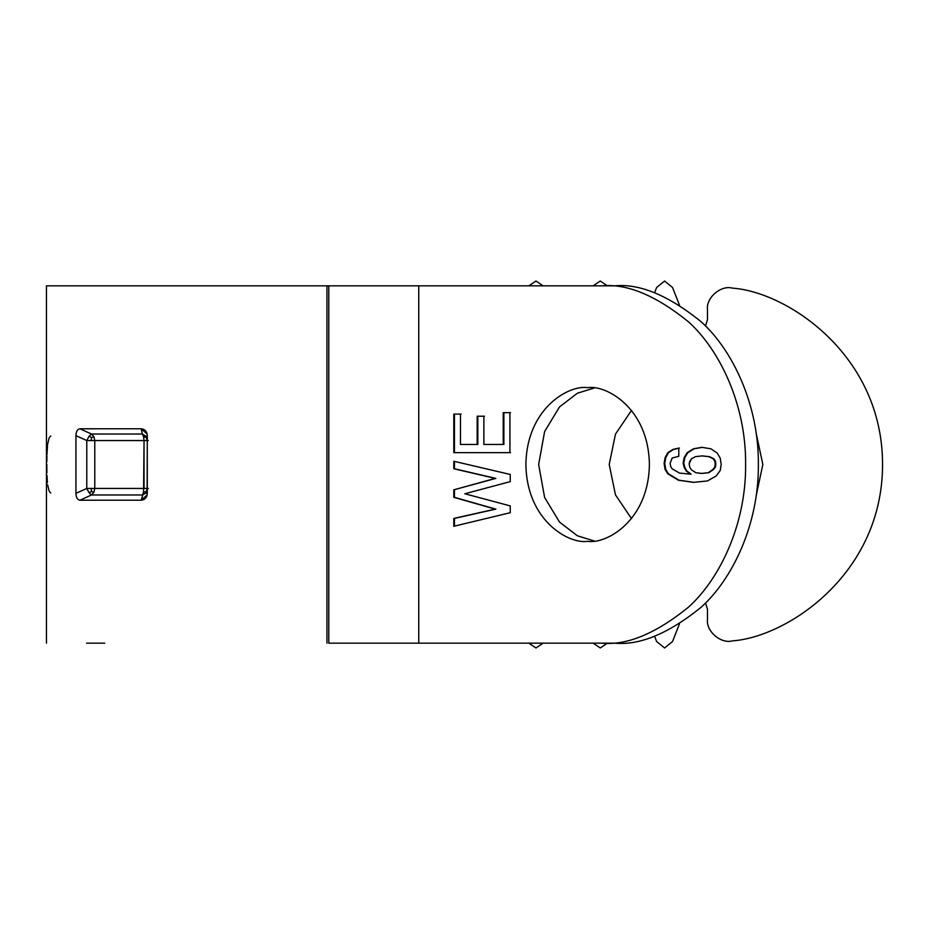 <?xml version="1.0" encoding="UTF-8"?>
<svg xmlns="http://www.w3.org/2000/svg" width="929" height="929" viewBox="0 0 929 929"><rect width="100%" height="100%" fill="white"/><g stroke="black" fill="none" stroke-linecap="round" stroke-linejoin="round"><path stroke-width="1.39" d="M495.215 478.4L453.805 489.827L495.854 478.4L453.805 468.75L495.215 478.4L453.805 468.75L454.444 468.75L454.444 461.248L454.444 468.75L495.854 478.4L453.805 489.827L453.805 497.329L495.215 509.127L453.805 518.417L453.805 526.278L510.253 512.703L510.253 505.91L464.825 493.763L510.253 481.617L510.253 474.464L453.805 461.248L453.805 468.75L453.805 461.248L510.253 474.464L510.253 481.617L464.825 493.763L510.253 505.91L510.253 512.703L453.805 526.278L453.805 518.417L495.854 509.127L453.805 497.329L454.444 497.329L453.805 497.329L453.805 489.827L495.215 478.4M454.444 526.278L454.444 518.417L495.854 509.127L454.444 497.329L454.444 489.827L454.444 497.329L495.854 509.127L454.444 518.417L454.444 526.278M477.82 416.227L477.82 444.457L460.482 444.457L460.482 414.079L453.805 414.079L453.805 452.667L509.916 452.667L509.916 412.65L503.239 412.65L503.239 444.457L503.878 444.457L483.87 444.457L483.87 416.227L477.181 416.227L477.181 444.457L477.82 444.457L477.82 416.227L484.497 416.227M503.878 412.65L503.878 444.457L503.878 412.65L510.555 412.65M510.555 452.667L454.444 452.667L454.444 414.079L461.121 414.079M454.444 414.079L454.444 452.667M707.515 480.932L716.189 475.938L720.207 470.573L721.206 464.5L720.207 458.067L717.2 453.062L710.848 448.777L701.836 447.348L693.487 448.777L687.135 452.713L684.127 457.707L683.129 463.072L684.127 467.357L686.136 470.933L690.479 474.15L679.459 473.07L672.108 468.785L670.773 466.648L670.099 463.432L672.108 458.067L678.785 456.278L678.785 448.068L672.782 449.497L667.765 452.713L665.094 457.707L664.096 463.432L665.094 469.505L667.765 473.79L678.46 480.223L693.487 482.36L707.515 480.932L693.487 482.36L678.46 480.223L667.765 473.79L665.094 469.505L665.733 469.505L665.094 469.505L664.096 463.432L664.734 463.432L664.096 463.432L665.094 457.707L667.765 452.713L672.782 449.497L678.785 448.068L678.785 456.278L672.108 458.067L670.099 463.432L670.773 466.648L672.108 468.785L679.459 473.07L690.479 474.15L686.136 470.933L684.127 467.357L684.766 467.357L684.127 467.357L683.129 463.072L683.767 463.072L683.129 463.072L684.127 457.707L687.135 452.713L693.487 448.777L701.836 447.348L710.848 448.777L717.2 453.062L720.207 458.067L721.206 464.5L720.207 470.573L716.189 475.938L707.515 480.932M694.126 482.36L679.087 480.223L668.404 473.79L665.733 469.505L664.734 463.432L665.733 457.707L668.404 452.713L673.409 449.497L679.424 448.068L673.409 449.497L668.404 452.713L665.733 457.707L664.734 463.432L665.733 469.505L668.404 473.79L679.087 480.223L694.126 482.36M691.118 474.15L686.775 470.933L684.766 467.357L683.767 463.072L684.766 457.707L687.774 452.713L694.126 448.777L702.475 447.348L694.126 448.777L687.774 452.713L684.766 457.707L683.767 463.072L684.766 467.357L686.775 470.933L691.118 474.15M689.806 467.357L689.144 463.78L689.806 461.283L691.478 458.787L695.484 456.638L701.836 455.93L709.489 456.638L702.475 455.93L709.489 456.638L713.832 458.787L709.489 456.638L713.832 458.787L715.493 461.283L713.832 458.787L715.493 461.283L714.854 461.283L715.191 464.14L715.829 464.14L715.493 461.283L715.829 464.14L715.191 464.14L714.854 466.997L715.493 466.997L715.829 464.14L715.493 466.997L713.495 469.505L715.493 466.997L713.495 469.505L708.815 472.722L713.495 469.505L708.815 472.722L701.163 473.43L708.815 472.722L701.801 473.43L695.821 472.722L691.478 469.865L689.806 467.357L691.478 469.865L695.821 472.722L701.163 473.43L708.177 472.722L712.857 469.505L714.854 466.997L715.191 464.14L714.854 461.283L713.193 458.787L708.85 456.638L701.836 455.93L695.484 456.638L691.478 458.787L689.144 463.78L689.806 467.357M50.805 492.951L49.609 491.882M49.098 490.965L47.646 484.787M47.425 482.708L46.996 475.485M46.914 472.849L46.822 464.5M46.833 461.69L46.914 456.174M46.949 454.838L47.53 445.235M47.646 444.225L49.086 438.047M49.597 437.118L50.805 436.049M146.631 492.765L142.311 494.971L91.53 494.971L142.311 494.971L143.577 492.335L146.329 491.464L147.305 488.445L148.28 488.445L147.281 488.445L146.317 491.464L143.577 492.335L141.208 500.232L147.13 494.925L147.293 435.678L147.13 434.064L141.208 428.768L142.311 434.029L147.293 437.071M146.654 436.212L146.317 437.536L143.577 436.653L144.041 440.555L147.27 440.555L94.781 440.555L94.781 488.445L144.041 488.445L94.781 488.445L94.781 440.555L144.041 440.555L144.041 488.445L147.305 488.445M94.793 488.445L93.91 492.347L91.599 491.464L89.103 492.788L91.599 491.464L91.112 488.445L94.793 488.445L86.78 488.445L89.103 492.765L86.78 488.445L75.946 493.322C76.073 497.479 77.397 499.779 79.906 500.232L91.53 494.948L79.906 500.232L141.208 500.232L79.906 500.232C77.397 499.779 76.073 497.479 75.957 493.322L86.78 488.445L86.78 440.555L94.793 440.555L93.887 436.676L94.793 440.555L91.112 440.555L91.599 437.536L91.112 440.555L86.78 440.555L86.78 488.445M93.887 492.324L91.541 494.983L89.103 492.788M148.28 440.555L147.281 440.555L148.28 440.555M86.78 440.555L75.946 435.678C76.073 431.532 77.397 429.233 79.906 428.792L141.208 428.768L79.906 428.768L91.53 434.029L79.906 428.792C77.397 429.233 76.073 431.532 75.946 435.678L86.78 440.555L89.103 436.212L91.53 434.029L142.311 434.029L91.53 434.029L93.899 436.665L91.599 437.536L93.899 436.665L91.53 434.029L89.103 436.235L91.599 437.536M146.306 437.547L147.281 440.555L146.306 437.547M144.041 440.555L143.565 492.324M142.311 434.017L143.565 436.676M146.643 492.776L146.306 491.453L146.643 492.776L147.293 491.929M75.946 435.678L75.946 493.322L75.946 435.678M141.208 428.768L141.208 428.768C145.017 429.221 147.037 431.52 147.281 435.678L147.293 493.322C147.037 497.479 145.017 499.779 141.208 500.22M543.093 643.158L535.963 647.977L528.833 643.158L535.963 647.977L543.093 643.158M600.273 647.977L593.143 643.158L600.273 647.977L607.403 643.158L600.273 647.977M664.595 647.977L656.652 641.544L664.595 647.977L672.526 641.544L664.595 647.977M654.539 636.168L656.652 641.544L654.539 636.168M672.526 641.544L679.413 624.021L672.526 641.544M707.468 619.713L707.468 609.215L707.468 619.713C706.121 631.383 721.009 644.076 732.319 640.882C787.014 637.189 882.655 574.064 882.55 464.5C882.655 354.936 787.014 291.811 732.319 288.118C787.014 291.811 882.655 354.936 882.55 464.5C882.655 574.064 787.014 637.189 732.319 640.882C721.009 644.076 706.121 631.383 707.468 619.713M707.468 309.287C706.121 297.617 721.009 284.924 732.319 288.118C721.009 284.924 706.121 297.617 707.468 309.287L707.468 319.785L707.468 309.287M705.483 326.009L707.468 319.785M535.963 281.022L543.093 285.842L535.963 281.022L528.833 285.842L535.963 281.022M600.273 281.022L607.403 285.842L600.273 281.022L593.143 285.842L600.273 281.022M664.595 281.022L672.526 287.456L664.595 281.022L656.652 287.456L664.595 281.022M679.413 304.979L672.526 287.456L679.413 304.979M656.652 287.456L654.539 292.832L656.652 287.456M631.488 410.397L615.462 434.145L609.215 464.5L615.462 494.855L631.488 518.603L615.462 494.855L609.215 464.5L615.462 434.145L631.488 410.397M756.136 495.923L762.848 464.5L756.136 433.077L762.848 464.5L756.136 495.923M705.483 602.991L707.468 609.215L705.483 602.991M418.747 643.158L418.747 285.842L328.796 285.842L328.796 643.158L614.754 643.158C639.721 645.539 668.439 633.624 700.93 607.427C731.762 580.01 758.935 525.152 758.366 464.5C758.935 403.848 731.762 348.99 700.93 321.573C668.439 295.376 639.721 283.461 614.754 285.842L602.004 285.842C626.97 283.461 655.688 295.376 688.168 321.573C719.011 348.99 746.184 403.848 745.615 464.5C746.184 525.152 719.011 580.01 688.168 607.427C655.688 633.624 626.97 645.539 602.004 643.158C626.97 645.539 655.688 633.624 688.168 607.427C719.011 580.01 746.184 525.152 745.615 464.5C746.184 403.848 719.011 348.99 688.168 321.573C655.688 295.376 626.97 283.461 602.004 285.842L418.747 285.842L418.747 643.158L328.796 643.158L328.796 285.842L46.949 285.842L326.962 285.842L326.962 643.158L326.962 285.842L614.754 285.842C639.721 283.461 668.439 295.376 700.93 321.573C731.762 348.99 758.935 403.848 758.366 464.5C758.935 525.152 731.762 580.01 700.93 607.427C668.439 633.624 639.721 645.539 614.754 643.158L418.747 643.158M86.618 643.158L104.733 643.158M594.026 540.91L577.397 535.789L559.502 522.063L544.615 497.456L538.646 464.5L544.615 431.544L559.502 406.937L577.397 393.211L594.026 388.09L577.397 393.211L559.502 406.937L544.615 431.544L538.646 464.5L544.615 497.456L559.502 522.063L577.397 535.789L594.026 540.91M587.651 541.317C605.708 544.406 648.558 521.355 649.394 464.5C648.558 407.645 605.708 384.594 587.651 387.683C569.582 384.594 526.731 407.645 525.895 464.5C526.731 521.355 569.582 544.406 587.651 541.317C569.582 544.406 526.731 521.355 525.895 464.5C526.731 407.645 569.582 384.594 587.651 387.683C605.708 384.594 648.558 407.645 649.394 464.5C648.558 521.355 605.708 544.406 587.651 541.317M477.181 444.457L477.181 416.227L483.87 416.227L483.87 444.457L503.239 444.457L503.239 412.65L509.916 412.65L509.916 452.667L453.805 452.667L453.805 414.079L460.482 414.079L460.482 444.457L477.181 444.457M46.45 285.842L46.45 643.158"/></g></svg>
